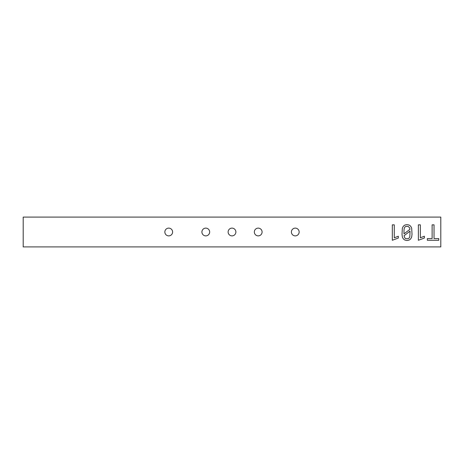 <?xml version="1.0" encoding="UTF-8"?>
<svg xmlns="http://www.w3.org/2000/svg" width="464" height="464" viewBox="0 0 464 464"><rect width="100%" height="100%" fill="white"/><g stroke="black" fill="none" stroke-linecap="round" stroke-linejoin="round"><path stroke-width="0.7" d="M440.8 246.912L23.2 246.912L23.2 217.088L440.8 217.088L440.8 246.912M172.608 232A3.88 3.88 0 0 1 166.791 235.358A3.88 3.88 0 0 1 166.791 228.642A3.88 3.88 0 0 1 172.608 232M209.664 232A3.88 3.88 0 0 1 203.847 235.358A3.88 3.88 0 0 1 203.847 228.642A3.88 3.88 0 0 1 209.664 232M235.88 232A3.88 3.88 0 0 1 230.063 235.358A3.88 3.88 0 0 1 230.063 228.642A3.88 3.88 0 0 1 235.88 232M262.09 232A3.88 3.88 0 0 1 256.273 235.358A3.88 3.88 0 0 1 256.273 228.642A3.88 3.88 0 0 1 262.09 232M299.152 232A3.88 3.88 0 0 1 293.335 235.358A3.88 3.88 0 0 1 293.335 228.642A3.88 3.88 0 0 1 299.152 232M394.278 224.843L392.318 224.843L392.318 240.277L398.321 238.032L398.321 236.24L394.278 237.777L394.278 224.843M402.358 228.131L402.015 234.361L402.358 236.976L403.332 238.902L404.904 240.091L407.021 240.503L409.126 240.091L410.692 238.902L411.678 236.976L412.015 234.361L411.678 228.131L410.692 226.217L409.109 225.028L406.998 224.628L404.892 225.034L403.332 226.217L402.358 228.131M420.338 224.843L418.371 224.843L418.371 240.277L424.374 238.032L424.374 236.24L420.338 237.777L420.338 224.843M432.123 238.6L427.35 238.6L427.35 240.277L438.799 240.277L438.799 238.6L434.031 238.6L434.031 224.843L432.123 224.843L432.123 238.6M410.043 231.136L409.828 236.698L409.161 238.038L408.256 238.67L405.809 238.687L404.921 238.084L404.034 235.753L410.043 231.136M403.987 230.335L404.219 228.363L404.933 227.006L405.814 226.42L408.146 226.403L409.648 227.923L409.99 229.286L403.987 233.873L403.987 230.335"/></g></svg>
